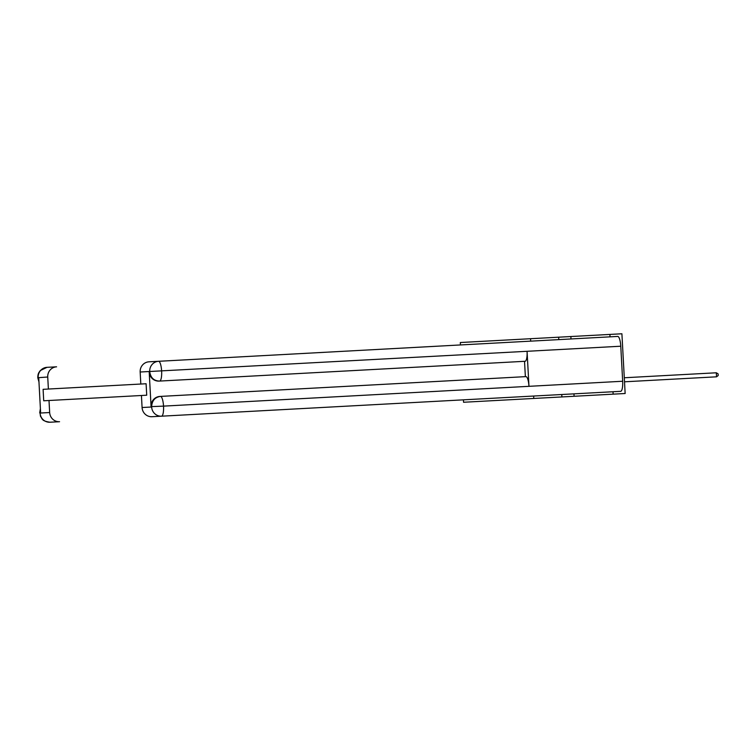 <?xml version="1.0" encoding="UTF-8"?>
<svg xmlns="http://www.w3.org/2000/svg" width="756" height="756" viewBox="0 0 756 756"><rect width="100%" height="100%" fill="white"/><g stroke="black" fill="none" stroke-linecap="round" stroke-linejoin="round"><path stroke-width="1.13" d="M570.997 338.953L570.865 336.533L530.542 338.716L460.319 342.525L460.451 344.944M570.865 336.533L621.904 333.774L625.146 393.507L613.144 394.159L613.012 391.74M609.903 334.417L610.035 336.845M561.755 394.509L561.888 396.938L574.097 396.276L573.965 393.848M574.097 396.276L613.144 394.159M533.642 396.04L533.774 398.459L463.551 402.258L463.419 399.839M530.542 338.716L530.674 341.145M561.888 396.938L533.774 398.459M558.656 337.195L558.788 339.614M624.513 381.799L716.546 376.819L716.319 372.784L624.295 377.764M716.319 372.784L718.115 373.899L718.2 375.515L716.546 376.819M525.363 376.649L525.911 376.62A9.941 2.523 86.9 0 1 528.964 386.325L622.67 381.251A9.941 2.523 86.9 0 1 620.685 391.325L151.984 416.707A9.705 9.384 -93.1 0 1 142.081 407.522L141.438 395.501L146.721 395.208L146.097 383.746L140.814 384.039L140.162 372.009A9.705 9.384 -93.1 0 1 149.008 361.812L617.718 336.429A9.941 2.523 86.9 0 1 620.77 346.22L527.074 351.294A9.941 2.523 86.9 0 1 525.08 361.283L159.091 381.1A9.705 9.384 -93.1 0 1 149.197 371.924L151.077 406.633A9.705 9.384 -93.1 0 1 159.922 396.437L525.363 376.649L524.532 361.311L159.091 381.1M622.67 381.251L620.77 346.22M159.922 396.437L160.48 396.409A9.941 2.523 86.9 0 1 163.532 406.123L528.964 386.325L527.074 351.294L140.162 372.009M524.532 361.311L525.08 361.283M142.081 407.522L151.654 407.011A9.705 9.384 -93.1 0 0 161.548 416.187A9.941 2.523 86.9 0 0 163.532 406.123L151.635 406.605C152.032 400.604 154.98 397.202 160.48 396.409L525.911 376.62M38.962 381.95L37.8 377.792C37.791 375.401 38.187 373.596 39 372.396L40.295 370.553L47.014 367.331L56.577 366.821A9.705 9.384 86.9 0 0 47.732 377.008L48.384 389.038L140.814 384.039M48.384 389.038L43.101 389.331L43.716 400.793L49.008 400.5L49.66 412.53A9.705 9.384 86.9 0 0 59.554 421.716L49.981 422.226A9.705 9.384 -93.1 0 1 40.087 413.05L49.66 412.53M40.446 409.336L40.068 412.644L40.616 412.615L38.745 377.905L38.187 377.934L38.915 381.185M49.008 400.5L141.438 395.501M49.981 422.226C41.571 420.95 42.582 419.164 40.465 416.225L40.087 413.05M149.197 371.924L149.801 371.725M151.635 406.605L151.077 406.633M149.726 371.489A9.705 9.384 86.9 0 1 158.571 361.292A9.941 2.523 86.9 0 1 161.633 371.083A9.941 2.523 86.9 0 1 159.648 381.071C153.978 380.911 150.68 377.849 149.754 371.895M47.732 377.008L38.112 377.707M47.014 367.331A9.705 9.384 86.9 0 0 38.169 377.527M39.699 412.889L40.399 408.571"/></g></svg>
